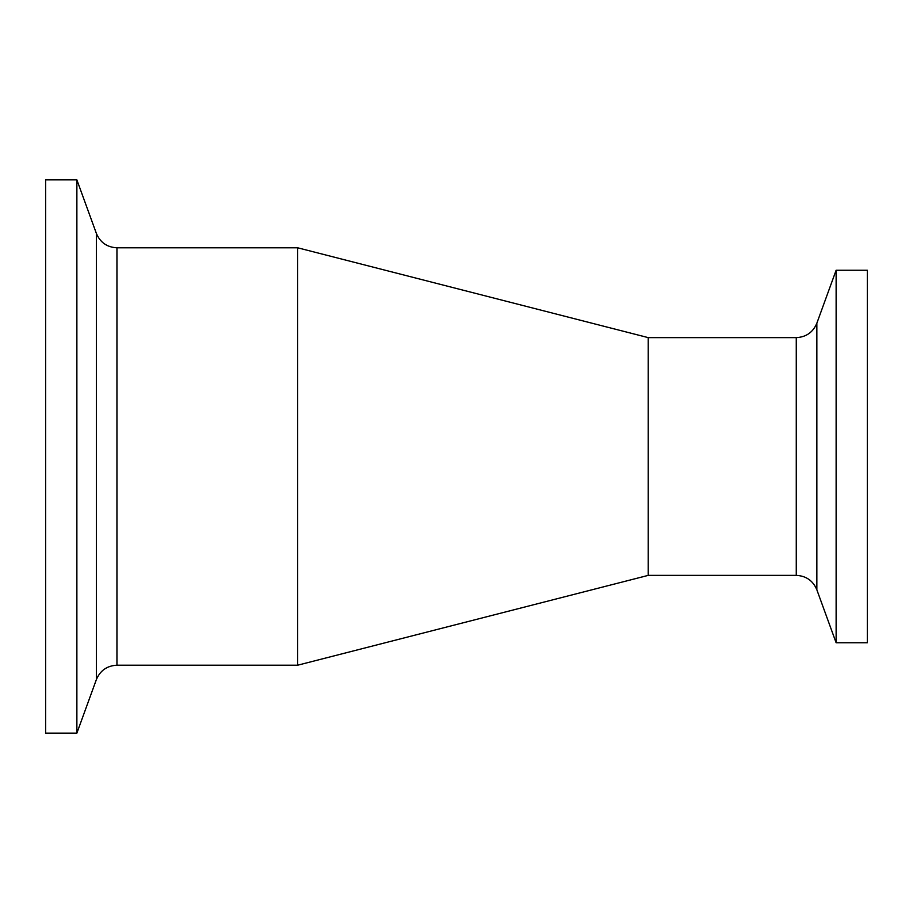 <?xml version="1.0" encoding="UTF-8"?>
<svg xmlns="http://www.w3.org/2000/svg" width="913" height="913" viewBox="0 0 913 913"><rect width="100%" height="100%" fill="white"/><g stroke="black" fill="none" stroke-linecap="round" stroke-linejoin="round"><path stroke-width="1.37" d="M836.125 642.752L867.35 642.752L867.35 270.248L836.125 270.248L836.125 642.752L816.85 589.787L816.85 323.213L836.125 270.248M796.262 575.373L648.23 575.373L648.23 337.627L796.262 337.627L796.262 575.373C806.133 575.875 813.004 580.679 816.85 589.787M76.875 179.861L45.65 179.861L45.65 733.139L76.875 733.139L76.875 179.861L96.356 233.374L96.356 679.626L76.875 733.139M116.944 247.788L297.638 247.788L297.638 665.212L116.944 665.212L116.944 247.788C107.061 247.286 100.202 242.481 96.356 233.374M796.262 337.627C806.133 337.125 813.004 332.321 816.85 323.213M116.944 665.212C107.061 665.714 100.202 670.519 96.356 679.626M648.23 337.627L297.638 247.788M648.23 575.373L297.638 665.212"/></g></svg>

